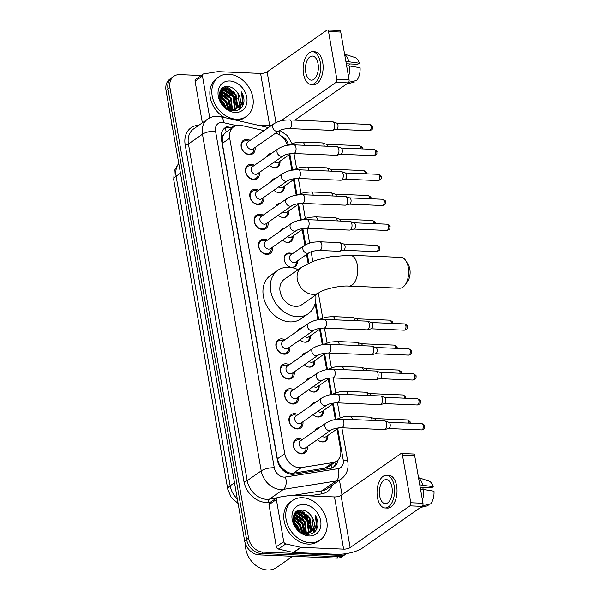<?xml version="1.0" encoding="UTF-8"?>
<svg xmlns="http://www.w3.org/2000/svg" width="600" height="600" viewBox="0 0 600 600"><rect width="100%" height="100%" fill="white"/><g stroke="black" fill="none" stroke-linecap="round" stroke-linejoin="round"><path stroke-width="0.9" d="M327.825 435.45A7.71 6.038 -124.9 0 1 325.665 441.067A7.71 6.038 -124.9 0 1 322.507 441.945A7.71 6.038 -124.9 0 1 317.46 439.575M323.475 410.513A7.71 6.038 -124.9 0 1 321.308 416.138A7.71 6.038 -124.9 0 1 318.157 417.015A7.71 6.038 -124.9 0 1 313.103 414.638M319.118 385.582A7.71 6.038 -124.9 0 1 316.957 391.207A7.71 6.038 -124.9 0 1 313.8 392.077A7.71 6.038 -124.9 0 1 308.752 389.707M314.767 360.653A7.71 6.038 -124.9 0 1 312.608 366.27A7.71 6.038 -124.9 0 1 309.45 367.147A7.71 6.038 -124.9 0 1 304.403 364.77M310.418 335.715A7.71 6.038 -124.9 0 1 308.257 341.34A7.71 6.038 -124.9 0 1 305.1 342.218A7.71 6.038 -124.9 0 1 300.053 339.84M297.36 260.918A7.71 6.038 -124.9 0 1 295.2 266.543A7.71 6.038 -124.9 0 1 292.043 267.42A7.71 6.038 -124.9 0 1 284.843 261.87A7.71 6.038 -124.9 0 1 286.373 253.89A7.71 6.038 -124.9 0 1 289.53 253.02A7.71 6.038 -124.9 0 1 292.395 253.808M293.01 235.987A7.71 6.038 -124.9 0 1 290.85 241.612A7.71 6.038 -124.9 0 1 287.692 242.483A7.71 6.038 -124.9 0 1 282.645 240.112M288.66 211.058A7.71 6.038 -124.9 0 1 286.5 216.675A7.71 6.038 -124.9 0 1 283.343 217.553A7.71 6.038 -124.9 0 1 278.295 215.175M284.31 186.12A7.71 6.038 -124.9 0 1 282.15 191.745A7.71 6.038 -124.9 0 1 278.993 192.623A7.71 6.038 -124.9 0 1 273.945 190.245M279.96 161.19A7.71 6.038 -124.9 0 1 277.8 166.815A7.71 6.038 -124.9 0 1 274.642 167.685A7.71 6.038 -124.9 0 1 269.595 165.315M307.26 446.685A8.205 6.42 -124.9 0 1 305.002 452.978A8.205 6.42 -124.9 0 1 301.65 453.908A8.205 6.42 -124.9 0 1 293.985 448.005A8.205 6.42 -124.9 0 1 295.612 439.522A8.205 6.42 -124.9 0 1 298.972 438.585A8.205 6.42 -124.9 0 1 302.295 439.575M302.91 421.755A8.205 6.42 -124.9 0 1 300.653 428.04A8.205 6.42 -124.9 0 1 297.293 428.978A8.205 6.42 -124.9 0 1 289.635 423.075A8.205 6.42 -124.9 0 1 291.263 414.585A8.205 6.42 -124.9 0 1 294.623 413.655A8.205 6.42 -124.9 0 1 297.945 414.638M298.56 396.825A8.205 6.42 -124.9 0 1 296.303 403.11A8.205 6.42 -124.9 0 1 292.942 404.04A8.205 6.42 -124.9 0 1 285.285 398.138A8.205 6.42 -124.9 0 1 286.913 389.655A8.205 6.42 -124.9 0 1 290.272 388.725A8.205 6.42 -124.9 0 1 293.595 389.707M294.21 371.888A8.205 6.42 -124.9 0 1 291.952 378.18A8.205 6.42 -124.9 0 1 288.593 379.11A8.205 6.42 -124.9 0 1 280.935 373.207A8.205 6.42 -124.9 0 1 282.562 364.725A8.205 6.42 -124.9 0 1 285.915 363.788A8.205 6.42 -124.9 0 1 289.245 364.778M289.853 346.957A8.205 6.42 -124.9 0 1 287.603 353.243A8.205 6.42 -124.9 0 1 284.243 354.18A8.205 6.42 -124.9 0 1 276.585 348.278A8.205 6.42 -124.9 0 1 278.212 339.788A8.205 6.42 -124.9 0 1 281.565 338.858A8.205 6.42 -124.9 0 1 284.888 339.84M272.452 247.23A8.205 6.42 -124.9 0 1 270.195 253.515A8.205 6.42 -124.9 0 1 266.835 254.445A8.205 6.42 -124.9 0 1 259.178 248.542A8.205 6.42 -124.9 0 1 260.805 240.06A8.205 6.42 -124.9 0 1 264.165 239.13A8.205 6.42 -124.9 0 1 267.487 240.112M268.095 222.292A8.205 6.42 -124.9 0 1 265.845 228.585A8.205 6.42 -124.9 0 1 262.485 229.515A8.205 6.42 -124.9 0 1 254.827 223.612A8.205 6.42 -124.9 0 1 256.455 215.13A8.205 6.42 -124.9 0 1 259.808 214.192A8.205 6.42 -124.9 0 1 263.13 215.183M263.745 197.362A8.205 6.42 -124.9 0 1 261.487 203.647A8.205 6.42 -124.9 0 1 258.135 204.585A8.205 6.42 -124.9 0 1 250.47 198.675A8.205 6.42 -124.9 0 1 252.097 190.192A8.205 6.42 -124.9 0 1 255.458 189.262A8.205 6.42 -124.9 0 1 258.78 190.245M259.395 172.433A8.205 6.42 -124.9 0 1 257.138 178.718A8.205 6.42 -124.9 0 1 253.778 179.648A8.205 6.42 -124.9 0 1 246.12 173.745A8.205 6.42 -124.9 0 1 247.748 165.262A8.205 6.42 -124.9 0 1 251.108 164.333A8.205 6.42 -124.9 0 1 254.43 165.315M255.045 147.495A8.205 6.42 -124.9 0 1 252.788 153.788A8.205 6.42 -124.9 0 1 249.428 154.718A8.205 6.42 -124.9 0 1 241.77 148.815A8.205 6.42 -124.9 0 1 243.397 140.333A8.205 6.42 -124.9 0 1 246.757 139.395A8.205 6.42 -124.9 0 1 250.08 140.385M264.053 130.627L241.71 125.512A14.46 11.317 55.1 0 0 239.558 125.22A14.46 11.317 55.1 0 0 233.632 126.863A14.46 11.317 55.1 0 0 229.702 138.21L284.76 453.683A14.46 11.317 55.1 0 0 301.41 467.572L332.858 462.585A14.46 11.317 55.1 0 0 336.69 461.055A14.46 11.317 55.1 0 0 340.627 449.707L337.02 429.03M282.285 468.195A14.46 11.317 -124.9 0 1 279.038 463.71L279.082 463.95A4.822 3.772 55.1 0 0 282.285 468.195L285.225 470.707C287.85 472.71 290.58 473.52 293.415 473.153L324.862 468.165L328.882 466.5L336.69 461.055M233.632 126.863L226.132 132.097L224.01 134.273A4.822 3.772 55.1 0 0 222.248 138.315A14.46 4.613 170.1 0 0 221.235 138.292M222.248 138.315L222.292 138.547A14.46 11.317 -124.9 0 1 224.01 134.273M222.292 138.547L222.308 143.377L277.365 458.842L279.038 463.71M287.423 145.343A14.46 11.317 55.1 0 0 275.468 133.238M335.37 419.588L332.663 404.1M331.02 394.65L328.312 379.163M326.663 369.72L323.962 354.233M322.312 344.782L319.612 329.303M317.962 319.853L315.127 303.608M308.13 263.505L306.555 254.505M304.92 245.115L302.205 229.567M300.555 220.125L297.855 204.638M296.205 195.188L293.505 179.708M291.855 170.257L289.147 154.77M271.567 181.328A7.71 6.038 -124.9 0 1 273.322 179.093A7.71 6.038 -124.9 0 1 276.015 178.215M275.918 206.257A7.71 6.038 -124.9 0 1 277.673 204.03A7.71 6.038 -124.9 0 1 280.373 203.153M280.267 231.188A7.71 6.038 -124.9 0 1 282.022 228.96A7.71 6.038 -124.9 0 1 284.722 228.083M297.675 330.923A7.71 6.038 -124.9 0 1 299.43 328.688A7.71 6.038 -124.9 0 1 302.13 327.81M302.025 355.853A7.71 6.038 -124.9 0 1 303.78 353.625A7.71 6.038 -124.9 0 1 306.48 352.748M306.375 380.782A7.71 6.038 -124.9 0 1 308.13 378.555A7.71 6.038 -124.9 0 1 310.83 377.678M310.733 405.72A7.71 6.038 -124.9 0 1 312.48 403.493A7.71 6.038 -124.9 0 1 315.18 402.607M315.082 430.65A7.71 6.038 -124.9 0 1 316.837 428.423A7.71 6.038 -124.9 0 1 319.53 427.545M267.218 156.39A7.71 6.038 -124.9 0 1 268.972 154.163A7.71 6.038 -124.9 0 1 271.665 153.285M346.582 553.56A14.46 11.317 -124.9 0 1 346.373 553.71A14.46 11.317 -124.9 0 1 340.455 555.352L263.138 552.127L261.165 553.5A14.46 11.317 -124.9 0 1 246.608 539.49L167.977 88.995A14.46 11.317 -124.9 0 1 171.915 77.648A14.46 11.317 -124.9 0 0 167.977 88.995L246.608 539.49A14.46 11.317 -124.9 0 0 261.165 553.5L338.49 556.725L261.165 553.5L259.2 554.88A14.46 11.317 -124.9 0 1 244.635 540.87L166.012 90.367A14.46 11.317 -124.9 0 1 169.942 79.02L173.88 76.275A14.46 11.317 -124.9 0 1 179.797 74.633L201.15 75.517M346.373 553.71L344.407 555.082A14.46 11.317 -124.9 0 1 338.49 556.725A14.46 11.317 -124.9 0 0 344.407 555.082L342.435 556.455A14.46 11.317 -124.9 0 1 336.517 558.097L259.2 554.88M234.255 126.465L233.347 126.255A14.46 11.317 55.1 0 0 231.188 125.962A14.46 11.317 55.1 0 0 225.27 127.605A14.46 11.317 55.1 0 0 221.34 138.96L277.418 460.283A14.46 11.317 55.1 0 0 294.067 474.18L330.233 468.442A14.46 11.317 55.1 0 0 334.065 466.912A14.46 11.317 55.1 0 0 338.115 459.817M224.333 128.363A14.46 11.317 -124.9 0 1 229.222 127.335A14.46 11.317 -124.9 0 1 231.375 127.635L232.245 127.83M297.06 511.162A19.282 15.09 -124.9 0 1 298.575 511.8M299.197 512.107A19.282 15.09 -124.9 0 1 301.822 513.713M309.428 522.773A19.282 15.09 -124.9 0 1 311.325 528.398M299.88 510.127A19.282 15.09 -124.9 0 1 304.455 512.835A19.282 15.09 -124.9 0 0 299.88 510.127M311.737 522.135A19.282 15.09 -124.9 0 1 312.248 523.365A19.282 15.09 -124.9 0 0 311.737 522.135M312.983 525.668A19.282 15.09 -124.9 0 1 313.44 527.91A19.282 15.09 -124.9 0 0 312.983 525.668M313.627 529.688A19.282 15.09 -124.9 0 1 313.635 531.855A19.282 15.09 -124.9 0 0 313.627 529.688M313.612 532.178A19.282 15.09 -124.9 0 1 313.567 532.702A19.282 15.09 -124.9 0 0 313.612 532.178M223.155 87.675A19.282 15.09 -124.9 0 1 224.663 88.305M225.292 88.62A19.282 15.09 -124.9 0 1 227.91 90.218M235.515 99.285A19.282 15.09 -124.9 0 1 237.413 104.903M225.968 86.64A19.282 15.09 -124.9 0 1 230.542 89.34A19.282 15.09 -124.9 0 0 225.968 86.64M237.825 98.64A19.282 15.09 -124.9 0 1 238.335 99.877A19.282 15.09 -124.9 0 0 237.825 98.64M239.07 102.172A19.282 15.09 -124.9 0 1 239.528 104.415A19.282 15.09 -124.9 0 0 239.07 102.172M239.715 106.192A19.282 15.09 -124.9 0 1 239.722 108.36A19.282 15.09 -124.9 0 0 239.715 106.192M239.7 108.683A19.282 15.09 -124.9 0 1 239.655 109.208A19.282 15.09 -124.9 0 0 239.7 108.683M263.138 552.127A14.46 11.317 -124.9 0 1 248.572 538.118L169.95 87.623A14.46 11.317 -124.9 0 1 173.88 76.275M339.457 480.195L341.993 494.707M336.112 461.46A14.46 11.317 -124.9 0 1 333.038 467.535M209.767 117.87L202.462 76.035L195.083 81.188A2.407 1.882 -124.9 0 1 195.743 79.297L203.123 74.145A2.407 1.882 55.1 0 0 202.462 76.035M202.35 122.82L195.083 81.188M327.405 30L339.608 30.51A2.407 1.29 92.4 0 1 340.74 32.055L328.53 31.553A2.407 1.29 -87.6 0 0 327.405 30A2.407 1.29 -87.6 0 0 326.91 30.157L267.12 71.887A4.822 1.537 -9.9 0 1 260.587 73.433L218.04 71.655A2.407 1.882 55.1 0 0 217.688 71.677L203.76 73.89A2.407 1.882 55.1 0 0 203.123 74.145M349.065 79.762A2.407 1.29 92.4 0 1 348.233 82.875L336.022 82.365A2.407 1.29 -87.6 0 0 336.855 79.252L349.065 79.762L340.74 32.055M294.832 120.135L348.233 82.875M336.855 79.252L328.53 31.553M336.022 82.365L280.815 120.885M271.275 125.587A4.822 1.537 -9.9 0 1 269.7 125.64L257.663 125.137M318.053 63.818A12.053 6.442 -87.6 0 0 312.397 56.07A12.053 6.442 -87.6 0 0 305.745 72.405A12.053 6.442 -87.6 0 0 311.4 80.153A12.053 6.442 -87.6 0 0 318.053 63.818M346.275 63.787L357.78 64.267L359.295 63.21L345.855 61.358M349.515 63.922A9.637 5.152 -87.6 0 0 348.803 65.948M311.212 84.48L313.657 84.585A16.388 8.76 -87.6 0 0 322.702 62.37A16.388 8.76 -87.6 0 0 315.022 51.84L312.577 51.735A16.388 8.76 -87.6 0 0 303.532 73.95A16.388 8.76 -87.6 0 0 311.212 84.48A16.388 8.76 -87.6 0 0 320.265 62.273A16.388 8.76 -87.6 0 0 312.577 51.735M348.525 76.672A15.908 8.505 -87.6 0 0 349.62 65.977L360.075 67.71A12.533 6.697 -87.6 0 1 356.64 80.468L348.712 82.297M346.642 65.858L349.62 65.977M346.673 83.955L353.88 82.267A12.533 6.697 -87.6 0 0 354.18 82.177L353.985 81.075M346.763 83.895L354.18 82.177M348.832 61.477A15.908 8.505 -87.6 0 0 344.647 54.465M359.295 63.21A12.533 6.697 -87.6 0 0 354.907 57.495L344.595 54.15M172.733 128.858A21.69 16.973 -124.9 0 1 171.555 122.145M236.452 119.22A24.098 18.862 -124.9 0 1 213.952 101.88A24.098 18.862 -124.9 0 1 218.73 76.957A24.098 18.862 -124.9 0 1 228.593 74.22A24.098 18.862 -124.9 0 1 251.1 91.56A24.098 18.862 -124.9 0 1 246.315 116.483A24.098 18.862 -124.9 0 1 236.452 119.22M224.4 117.525A24.098 18.862 -124.9 0 1 210.3 97.755A24.098 18.862 -124.9 0 1 216.765 78.33L218.73 76.957M243.907 102.203C244.267 98.722 243.442 95.287 241.433 91.912C243.877 98.948 242.528 104.31 237.382 108A12.053 9.428 -124.9 0 0 237.33 92.407C234.825 88.965 231.81 87.023 228.263 86.573C213.735 84.735 218.888 110.962 233.37 110.843C239.123 110.858 242.632 107.977 243.907 102.203M229.77 80.97A16.867 13.2 -124.9 0 1 246.765 97.312A16.867 13.2 -124.9 0 1 235.275 112.47A16.867 13.2 -124.9 0 1 218.28 96.127A16.867 13.2 -124.9 0 1 229.77 80.97M233.303 110.835L235.35 109.343M234.165 110.257L235.013 109.507M235.275 109.23L236.955 106.455L235.403 94.912L226.02 88.635L221.61 89.655M233.108 110.82L234.472 110.047M235.627 109.08L237.57 106.02L236.017 94.485L226.635 88.207L221.91 89.43L220.072 91.35M232.935 110.805L233.535 110.017M233.752 109.68L234.495 108.172L232.942 96.63L223.56 90.352L220.53 90.72M233.167 110.797L233.925 109.913M234.15 109.59L235.11 107.738L233.558 96.203L224.175 89.925L220.778 90.427M232.05 109.852L230.483 98.347L221.1 92.07L219.81 92.078M232.072 110.685L232.312 110.235M232.493 109.837L231.097 97.92L221.715 91.642L219.938 91.71M230.1 109.68L228.022 100.065L219.405 93.877M230.618 109.762L228.638 99.637L219.48 93.375M227.812 109.028L225.562 101.782L219.33 96.285M228.428 109.252L226.178 101.355L219.3 95.602M224.692 106.913L223.103 103.5L220.118 100.042M225.645 107.715L223.718 103.073L219.757 98.85M221.91 89.43L220.455 90.555M230.228 110.22L236.317 108.765L237.382 108L231.795 109.852L226.95 108.645M236.625 108.54L239.415 104.738L237.862 93.195L237.33 92.407M246.315 116.483L244.343 117.855A24.098 18.862 -124.9 0 1 237.345 120.488M226.335 108.233L224.025 102.9L219.577 98.085M229.26 109.5L226.485 101.183L219.322 94.74M231.705 109.852L228.945 99.465L219.743 92.28M236.513 107.438L233.865 96.03L224.16 88.718M223.553 88.597L222.12 88.44M239.04 109.59L240.765 106.567L241.507 103.425M222.053 100.882L219.697 98.632M224.513 99.165L219.308 95.1M231.413 109.837L229.252 100.718M226.972 97.448L219.667 92.558M229.433 95.73L221.032 90.57M231.892 94.012L223.493 88.852M223.072 88.785L221.888 88.657M234.353 92.295L224.663 86.963M242.13 106.733L242.917 105.067L241.433 91.912M406.08 261.082L408.368 264.915A10.605 5.67 92.4 0 1 409.853 269.19A10.605 5.67 92.4 0 1 407.685 281.317L405.09 284.947A15.42 8.25 -87.6 0 0 408.248 267.3A15.42 8.25 -87.6 0 0 406.08 261.082A15.42 8.25 -87.6 0 0 401.01 257.385L350.145 255.263A15.42 8.25 92.4 0 1 357.375 265.185A15.42 8.25 92.4 0 1 348.862 286.087L399.728 288.21A15.42 8.25 -87.6 0 0 405.09 284.947M319.147 292.612A15.42 12.067 55.1 0 1 312.84 294.36A15.42 12.067 55.1 0 1 297.3 279.42A15.42 12.067 55.1 0 1 301.493 267.315L284.272 279.33A15.42 12.067 55.1 0 0 281.212 295.282A15.42 12.067 55.1 0 0 295.612 306.382A15.42 12.067 55.1 0 0 301.928 304.627L319.147 292.612C323.168 289.418 339.75 285.368 348.862 286.087M315.765 294.975A26.513 20.745 -124.9 0 1 308.272 313.718A26.513 20.745 -124.9 0 1 297.42 316.733A26.513 20.745 -124.9 0 1 272.67 297.653A26.513 20.745 -124.9 0 1 277.928 270.24A26.513 20.745 -124.9 0 1 288.78 267.233A26.513 20.745 -124.9 0 1 298.11 269.678M308.272 313.718L300.892 318.87A26.513 20.745 -124.9 0 1 290.04 321.885A26.513 20.745 -124.9 0 1 265.29 302.805A26.513 20.745 -124.9 0 1 270.548 275.392L277.928 270.24M249.053 141.097L247.298 140.752A7.23 5.655 55.1 0 0 246.42 140.648A7.23 5.655 55.1 0 0 243.465 141.472A7.23 5.655 55.1 0 0 242.025 148.95A7.23 5.655 55.1 0 0 248.775 154.155A7.23 5.655 55.1 0 0 251.737 153.33A7.23 5.655 55.1 0 0 253.733 149.977L254.017 148.208M273.855 123.788A4.335 3.397 55.1 0 0 272.73 127.448A4.335 3.397 55.1 0 0 277.05 131.392A4.335 3.397 55.1 0 0 278.82 130.905C281.228 129.48 284.692 128.708 289.222 128.58A4.335 2.317 92.4 0 0 291.653 122.962A4.335 2.317 92.4 0 0 291.615 122.708A4.335 2.317 92.4 0 0 289.582 119.917C284.37 120.165 280.567 119.933 273.855 123.788L248.07 141.78A4.335 3.397 55.1 0 0 247.208 146.273A4.335 3.397 55.1 0 0 251.257 149.392A4.335 3.397 55.1 0 0 253.035 148.898L278.82 130.905A9.637 4.545 -77.1 0 1 279.907 135.157M289.582 119.917L332.475 121.703A4.335 2.317 92.4 0 1 332.835 121.77A4.335 2.317 92.4 0 1 334.507 124.493A4.335 2.317 92.4 0 1 333 130.087A4.335 2.317 92.4 0 1 332.483 130.335A4.335 2.317 92.4 0 1 332.108 130.373L289.222 128.58M336.495 123.075A3.135 1.672 92.4 0 1 336.757 123.127A3.135 1.672 92.4 0 1 337.957 125.093A3.135 1.672 92.4 0 1 336.87 129.135A3.135 1.672 92.4 0 1 336.495 129.308L332.483 130.335M253.41 166.028L251.647 165.69A7.23 5.655 55.1 0 0 250.778 165.585A7.23 5.655 55.1 0 0 247.815 166.403A7.23 5.655 55.1 0 0 246.382 173.88A7.23 5.655 55.1 0 0 253.132 179.085A7.23 5.655 55.1 0 0 256.087 178.26A7.23 5.655 55.1 0 0 258.09 174.907L258.375 173.145M252.42 166.718A4.335 3.397 55.1 0 0 251.565 171.203A4.335 3.397 55.1 0 0 255.615 174.322A4.335 3.397 55.1 0 0 257.385 173.828L283.17 155.835A4.335 3.397 55.1 0 1 281.4 156.33A4.335 3.397 55.1 0 1 277.08 152.377A4.335 3.397 55.1 0 1 278.205 148.718L252.42 166.718M293.572 153.517A4.335 2.317 92.4 0 0 296.002 147.892A4.335 2.317 92.4 0 0 295.965 147.637A4.335 2.317 92.4 0 0 293.933 144.847L336.825 146.632A4.335 2.317 92.4 0 1 337.185 146.708A4.335 2.317 92.4 0 1 338.858 149.422A4.335 2.317 92.4 0 1 337.35 155.017A4.335 2.317 92.4 0 1 336.832 155.265A4.335 2.317 92.4 0 1 336.465 155.303L293.572 153.517C289.043 153.637 285.577 154.41 283.17 155.835M340.845 148.012A3.135 1.672 92.4 0 1 341.108 148.058A3.135 1.672 92.4 0 1 342.315 150.023A3.135 1.672 92.4 0 1 341.22 154.065A3.135 1.672 92.4 0 1 340.845 154.238L336.832 155.265M257.76 190.965L256.005 190.62A7.23 5.655 55.1 0 0 255.127 190.515A7.23 5.655 55.1 0 0 252.165 191.34A7.23 5.655 55.1 0 0 250.733 198.81A7.23 5.655 55.1 0 0 257.483 204.015A7.23 5.655 55.1 0 0 260.438 203.197A7.23 5.655 55.1 0 0 262.44 199.845L262.725 198.075M256.77 191.648A4.335 3.397 55.1 0 0 255.915 196.132A4.335 3.397 55.1 0 0 259.965 199.252A4.335 3.397 55.1 0 0 261.735 198.765L287.528 180.765A4.335 3.397 55.1 0 1 285.75 181.26A4.335 3.397 55.1 0 1 281.43 177.315A4.335 3.397 55.1 0 1 282.562 173.655L256.77 191.648M297.923 178.447A4.335 2.317 92.4 0 0 300.36 172.83A4.335 2.317 92.4 0 0 300.315 172.567A4.335 2.317 92.4 0 0 298.282 169.778L341.175 171.57A4.335 2.317 92.4 0 1 341.543 171.637A4.335 2.317 92.4 0 1 343.207 174.36A4.335 2.317 92.4 0 1 341.7 179.955A4.335 2.317 92.4 0 1 341.183 180.195A4.335 2.317 92.4 0 1 340.815 180.24L297.923 178.447C293.4 178.575 289.935 179.347 287.528 180.765M345.195 172.942A3.135 1.672 92.4 0 1 345.457 172.995A3.135 1.672 92.4 0 1 346.665 174.953A3.135 1.672 92.4 0 1 345.577 178.995A3.135 1.672 92.4 0 1 345.202 179.175L341.183 180.195M262.11 215.895L260.355 215.55A7.23 5.655 55.1 0 0 259.478 215.445A7.23 5.655 55.1 0 0 256.515 216.27A7.23 5.655 55.1 0 0 255.083 223.748A7.23 5.655 55.1 0 0 261.832 228.952A7.23 5.655 55.1 0 0 264.795 228.127A7.23 5.655 55.1 0 0 266.79 224.775L267.075 223.005M261.127 216.577A4.335 3.397 55.1 0 0 260.265 221.07A4.335 3.397 55.1 0 0 264.315 224.19A4.335 3.397 55.1 0 0 266.093 223.695L291.877 205.702A4.335 3.397 55.1 0 1 290.1 206.19A4.335 3.397 55.1 0 1 285.78 202.245A4.335 3.397 55.1 0 1 286.913 198.585L261.127 216.577M302.272 203.385A4.335 2.317 92.4 0 0 304.71 197.76A4.335 2.317 92.4 0 0 304.665 197.505A4.335 2.317 92.4 0 0 302.632 194.715L345.525 196.5A4.335 2.317 92.4 0 1 345.892 196.567A4.335 2.317 92.4 0 1 347.558 199.29A4.335 2.317 92.4 0 1 346.05 204.885A4.335 2.317 92.4 0 1 345.532 205.132A4.335 2.317 92.4 0 1 345.165 205.17L302.272 203.385C297.75 203.505 294.285 204.278 291.877 205.702M349.545 197.873A3.135 1.672 92.4 0 1 349.808 197.925A3.135 1.672 92.4 0 1 351.015 199.89A3.135 1.672 92.4 0 1 349.928 203.933A3.135 1.672 92.4 0 1 349.553 204.105L345.532 205.132M266.46 240.825L264.705 240.487A7.23 5.655 55.1 0 0 263.827 240.382A7.23 5.655 55.1 0 0 260.865 241.2A7.23 5.655 55.1 0 0 259.433 248.678A7.23 5.655 55.1 0 0 266.183 253.882A7.23 5.655 55.1 0 0 269.145 253.058A7.23 5.655 55.1 0 0 271.14 249.705L271.425 247.942M265.478 241.515A4.335 3.397 55.1 0 0 264.615 246A4.335 3.397 55.1 0 0 268.665 249.12A4.335 3.397 55.1 0 0 270.442 248.625L296.228 230.632A4.335 3.397 55.1 0 1 294.45 231.127A4.335 3.397 55.1 0 1 290.138 227.175A4.335 3.397 55.1 0 1 291.263 223.515L265.478 241.515M306.623 228.315A4.335 2.317 92.4 0 0 309.06 222.69A4.335 2.317 92.4 0 0 309.022 222.435A4.335 2.317 92.4 0 0 306.983 219.645L349.875 221.43A4.335 2.317 92.4 0 1 350.243 221.505A4.335 2.317 92.4 0 1 351.915 224.22A4.335 2.317 92.4 0 1 350.407 229.815A4.335 2.317 92.4 0 1 349.882 230.062A4.335 2.317 92.4 0 1 349.515 230.1L306.623 228.315C302.1 228.435 298.635 229.208 296.228 230.632M353.895 222.81A3.135 1.672 92.4 0 1 354.157 222.855A3.135 1.672 92.4 0 1 355.365 224.82A3.135 1.672 92.4 0 1 354.278 228.862A3.135 1.672 92.4 0 1 353.903 229.042L349.882 230.062M283.868 340.56L282.112 340.215A7.23 5.655 55.1 0 0 281.235 340.11A7.23 5.655 55.1 0 0 278.272 340.935A7.23 5.655 55.1 0 0 276.84 348.413A7.23 5.655 55.1 0 0 283.59 353.61A7.23 5.655 55.1 0 0 286.553 352.793A7.23 5.655 55.1 0 0 288.548 349.44L288.832 347.67M282.885 341.243A4.335 3.397 55.1 0 0 282.022 345.728A4.335 3.397 55.1 0 0 286.072 348.855A4.335 3.397 55.1 0 0 287.85 348.36L313.635 330.36A4.335 3.397 55.1 0 1 311.858 330.855A4.335 3.397 55.1 0 1 307.538 326.91A4.335 3.397 55.1 0 1 308.67 323.25L282.885 341.243M324.03 328.043A4.335 2.317 92.4 0 0 326.468 322.425A4.335 2.317 92.4 0 0 326.423 322.163A4.335 2.317 92.4 0 0 324.39 319.373L367.282 321.165A4.335 2.317 92.4 0 1 367.65 321.233A4.335 2.317 92.4 0 1 369.315 323.955A4.335 2.317 92.4 0 1 367.808 329.55A4.335 2.317 92.4 0 1 367.29 329.79A4.335 2.317 92.4 0 1 366.923 329.835L324.03 328.043C319.507 328.17 316.043 328.942 313.635 330.36M371.303 322.538A3.135 1.672 92.4 0 1 371.565 322.59A3.135 1.672 92.4 0 1 372.772 324.548A3.135 1.672 92.4 0 1 371.685 328.59A3.135 1.672 92.4 0 1 371.31 328.77L367.29 329.79M288.218 365.49L286.462 365.145A7.23 5.655 55.1 0 0 285.585 365.04A7.23 5.655 55.1 0 0 282.623 365.865A7.23 5.655 55.1 0 0 281.19 373.343A7.23 5.655 55.1 0 0 287.94 378.548A7.23 5.655 55.1 0 0 290.903 377.722A7.23 5.655 55.1 0 0 292.897 374.37L293.183 372.608M287.235 366.173A4.335 3.397 55.1 0 0 286.373 370.665A4.335 3.397 55.1 0 0 290.423 373.785A4.335 3.397 55.1 0 0 292.2 373.29L317.985 355.298A4.335 3.397 55.1 0 1 316.207 355.785A4.335 3.397 55.1 0 1 311.895 351.84A4.335 3.397 55.1 0 1 313.02 348.18L287.235 366.173M328.38 352.98A4.335 2.317 92.4 0 0 330.817 347.355A4.335 2.317 92.4 0 0 330.78 347.1A4.335 2.317 92.4 0 0 328.74 344.31L371.632 346.095A4.335 2.317 92.4 0 1 372 346.163A4.335 2.317 92.4 0 1 373.665 348.885A4.335 2.317 92.4 0 1 372.157 354.48A4.335 2.317 92.4 0 1 371.64 354.728A4.335 2.317 92.4 0 1 371.272 354.765L328.38 352.98C323.858 353.1 320.392 353.873 317.985 355.298M375.653 347.468A3.135 1.672 92.4 0 1 375.915 347.52A3.135 1.672 92.4 0 1 377.123 349.485A3.135 1.672 92.4 0 1 376.035 353.528A3.135 1.672 92.4 0 1 375.66 353.7L371.64 354.728M292.567 390.42L290.812 390.082A7.23 5.655 55.1 0 0 289.935 389.978A7.23 5.655 55.1 0 0 286.98 390.795A7.23 5.655 55.1 0 0 285.54 398.272A7.23 5.655 55.1 0 0 292.29 403.478A7.23 5.655 55.1 0 0 295.252 402.653A7.23 5.655 55.1 0 0 297.248 399.3L297.532 397.537M291.585 391.11A4.335 3.397 55.1 0 0 290.722 395.595A4.335 3.397 55.1 0 0 294.772 398.715A4.335 3.397 55.1 0 0 296.55 398.22L322.335 380.228A4.335 3.397 55.1 0 1 320.558 380.722A4.335 3.397 55.1 0 1 316.245 376.77A4.335 3.397 55.1 0 1 317.37 373.11L291.585 391.11M332.73 377.91A4.335 2.317 92.4 0 0 335.168 372.285A4.335 2.317 92.4 0 0 335.13 372.03A4.335 2.317 92.4 0 0 333.097 369.24L375.99 371.025A4.335 2.317 92.4 0 1 376.35 371.1A4.335 2.317 92.4 0 1 378.022 373.815A4.335 2.317 92.4 0 1 376.515 379.41A4.335 2.317 92.4 0 1 375.998 379.657A4.335 2.317 92.4 0 1 375.623 379.695L332.73 377.91C328.207 378.03 324.743 378.803 322.335 380.228M380.002 372.405A3.135 1.672 92.4 0 1 380.265 372.45A3.135 1.672 92.4 0 1 381.472 374.415A3.135 1.672 92.4 0 1 380.385 378.457A3.135 1.672 92.4 0 1 380.01 378.638L375.998 379.657M296.918 415.357L295.163 415.013A7.23 5.655 55.1 0 0 294.285 414.908A7.23 5.655 55.1 0 0 291.33 415.732A7.23 5.655 55.1 0 0 289.897 423.21A7.23 5.655 55.1 0 0 296.647 428.408A7.23 5.655 55.1 0 0 299.603 427.59A7.23 5.655 55.1 0 0 301.597 424.237L301.882 422.467M295.935 416.04A4.335 3.397 55.1 0 0 295.072 420.525A4.335 3.397 55.1 0 0 299.123 423.653A4.335 3.397 55.1 0 0 300.9 423.158L326.685 405.158A4.335 3.397 55.1 0 1 324.915 405.653A4.335 3.397 55.1 0 1 320.595 401.707A4.335 3.397 55.1 0 1 321.72 398.048L295.935 416.04M337.087 402.84A4.335 2.317 92.4 0 0 339.517 397.222A4.335 2.317 92.4 0 0 339.48 396.96A4.335 2.317 92.4 0 0 337.447 394.17L380.34 395.963A4.335 2.317 92.4 0 1 380.7 396.03A4.335 2.317 92.4 0 1 382.373 398.752A4.335 2.317 92.4 0 1 380.865 404.347A4.335 2.317 92.4 0 1 380.347 404.588A4.335 2.317 92.4 0 1 379.98 404.632L337.087 402.84C332.558 402.967 329.093 403.74 326.685 405.158M384.36 397.335A3.135 1.672 92.4 0 1 384.623 397.388A3.135 1.672 92.4 0 1 385.822 399.353A3.135 1.672 92.4 0 1 384.735 403.388A3.135 1.672 92.4 0 1 384.36 403.567L380.347 404.588M301.275 440.287L299.52 439.942A7.23 5.655 55.1 0 0 298.642 439.838A7.23 5.655 55.1 0 0 295.68 440.662A7.23 5.655 55.1 0 0 294.248 448.14A7.23 5.655 55.1 0 0 300.998 453.345A7.23 5.655 55.1 0 0 303.952 452.52A7.23 5.655 55.1 0 0 305.955 449.168L306.24 447.405M300.285 440.978A4.335 3.397 55.1 0 0 299.43 445.463A4.335 3.397 55.1 0 0 303.48 448.582A4.335 3.397 55.1 0 0 305.25 448.088L331.043 430.095A4.335 3.397 55.1 0 1 329.265 430.582A4.335 3.397 55.1 0 1 324.945 426.638A4.335 3.397 55.1 0 1 326.077 422.978L300.285 440.978M341.438 427.778A4.335 2.317 92.4 0 0 343.868 422.153A4.335 2.317 92.4 0 0 343.83 421.897A4.335 2.317 92.4 0 0 341.798 419.107L384.69 420.893A4.335 2.317 92.4 0 1 385.05 420.96A4.335 2.317 92.4 0 1 386.722 423.683A4.335 2.317 92.4 0 1 385.215 429.278A4.335 2.317 92.4 0 1 384.697 429.525A4.335 2.317 92.4 0 1 384.33 429.562L341.438 427.778C336.915 427.897 333.45 428.67 331.043 430.095M388.71 422.265A3.135 1.672 92.4 0 1 388.972 422.317A3.135 1.672 92.4 0 1 390.18 424.283A3.135 1.672 92.4 0 1 389.085 428.325A3.135 1.672 92.4 0 1 388.717 428.498L384.697 429.525M270.36 154.2A7.23 5.655 55.1 0 0 268.755 154.905A7.23 5.655 55.1 0 0 267.54 156.165M273.442 167.52A7.23 5.655 55.1 0 0 274.072 167.58A7.23 5.655 55.1 0 0 277.028 166.762A7.23 5.655 55.1 0 0 279.022 163.403L279.308 161.64M274.327 162.007A4.335 3.397 55.1 0 0 276.548 162.817A4.335 3.397 55.1 0 0 278.325 162.33L290.805 153.615M304.462 145.29A4.335 2.317 92.4 0 0 304.447 145.118A4.335 2.317 92.4 0 0 304.403 144.855A4.335 2.317 92.4 0 0 302.37 142.065L322.147 142.89A4.335 2.317 92.4 0 1 322.515 142.965A4.335 2.317 92.4 0 1 324.18 145.68A4.335 2.317 92.4 0 1 324.24 146.115M326.168 144.262A3.135 1.672 92.4 0 1 326.43 144.315A3.135 1.672 92.4 0 1 327.63 146.25M274.71 179.13A7.23 5.655 55.1 0 0 273.105 179.835A7.23 5.655 55.1 0 0 271.89 181.095M277.793 192.45A7.23 5.655 55.1 0 0 278.423 192.517A7.23 5.655 55.1 0 0 281.377 191.692A7.23 5.655 55.1 0 0 283.38 188.34L283.665 186.57M278.685 186.938A4.335 3.397 55.1 0 0 280.905 187.755A4.335 3.397 55.1 0 0 282.675 187.26L295.155 178.553M308.82 170.22A4.335 2.317 92.4 0 0 308.798 170.047A4.335 2.317 92.4 0 0 308.752 169.792A4.335 2.317 92.4 0 0 306.72 167.002L326.498 167.828A4.335 2.317 92.4 0 1 326.865 167.895A4.335 2.317 92.4 0 1 328.53 170.61A4.335 2.317 92.4 0 1 328.597 171.045M330.517 169.2A3.135 1.672 92.4 0 1 330.78 169.252A3.135 1.672 92.4 0 1 331.98 171.188M279.06 204.06A7.23 5.655 55.1 0 0 277.455 204.765A7.23 5.655 55.1 0 0 276.24 206.032M282.15 217.388A7.23 5.655 55.1 0 0 282.772 217.447A7.23 5.655 55.1 0 0 285.728 216.623A7.23 5.655 55.1 0 0 287.73 213.27L288.015 211.507M283.035 211.875A4.335 3.397 55.1 0 0 285.255 212.685A4.335 3.397 55.1 0 0 287.032 212.19L299.505 203.483M313.17 195.15A4.335 2.317 92.4 0 0 313.147 194.978A4.335 2.317 92.4 0 0 313.11 194.722A4.335 2.317 92.4 0 0 311.07 191.933L330.847 192.757A4.335 2.317 92.4 0 1 331.215 192.825A4.335 2.317 92.4 0 1 332.888 195.548A4.335 2.317 92.4 0 1 332.947 195.975M334.868 194.13A3.135 1.672 92.4 0 1 335.13 194.183A3.135 1.672 92.4 0 1 336.337 196.118M283.41 228.998A7.23 5.655 55.1 0 0 281.805 229.702A7.23 5.655 55.1 0 0 280.59 230.962M286.5 242.317A7.23 5.655 55.1 0 0 287.123 242.377A7.23 5.655 55.1 0 0 290.085 241.56A7.23 5.655 55.1 0 0 292.08 238.208L292.365 236.438M287.385 236.805A4.335 3.397 55.1 0 0 289.605 237.615A4.335 3.397 55.1 0 0 291.382 237.127L303.862 228.413M317.52 220.087A4.335 2.317 92.4 0 0 317.498 219.915A4.335 2.317 92.4 0 0 317.46 219.653A4.335 2.317 92.4 0 0 315.428 216.862L335.205 217.688A4.335 2.317 92.4 0 1 335.565 217.763A4.335 2.317 92.4 0 1 337.237 220.478A4.335 2.317 92.4 0 1 337.298 220.913M339.225 219.06A3.135 1.672 92.4 0 1 339.487 219.112A3.135 1.672 92.4 0 1 340.688 221.048M291.75 254.257L289.995 253.913A7.23 5.655 55.1 0 0 289.118 253.808A7.23 5.655 55.1 0 0 286.163 254.632A7.23 5.655 55.1 0 0 284.205 257.737M290.85 267.248A7.23 5.655 55.1 0 0 291.472 267.315A7.23 5.655 55.1 0 0 294.435 266.49A7.23 5.655 55.1 0 0 296.43 263.138L296.715 261.368M290.767 254.94A4.335 3.397 55.1 0 0 289.905 259.425A4.335 3.397 55.1 0 0 293.955 262.553A4.335 3.397 55.1 0 0 295.733 262.058L309.015 252.788A4.335 3.397 55.1 0 1 307.245 253.275A4.335 3.397 55.1 0 1 302.925 249.33A4.335 3.397 55.1 0 1 304.05 245.67L290.767 254.94M319.418 250.47A4.335 2.317 92.4 0 0 321.847 244.845A4.335 2.317 92.4 0 0 321.81 244.59A4.335 2.317 92.4 0 0 319.778 241.8L339.555 242.625A4.335 2.317 92.4 0 1 339.915 242.692A4.335 2.317 92.4 0 1 341.587 245.415A4.335 2.317 92.4 0 1 340.08 251.01A4.335 2.317 92.4 0 1 339.562 251.25A4.335 2.317 92.4 0 1 339.195 251.288L319.418 250.47C314.888 250.59 311.423 251.362 309.015 252.788M343.575 243.998A3.135 1.672 92.4 0 1 343.837 244.05A3.135 1.672 92.4 0 1 345.045 246.007A3.135 1.672 92.4 0 1 343.95 250.05A3.135 1.672 92.4 0 1 343.582 250.23L339.562 251.25M300.817 328.725A7.23 5.655 55.1 0 0 299.212 329.43A7.23 5.655 55.1 0 0 297.998 330.697M303.907 342.045A7.23 5.655 55.1 0 0 304.53 342.112A7.23 5.655 55.1 0 0 307.485 341.288A7.23 5.655 55.1 0 0 309.487 337.935L309.772 336.165M304.793 336.532A4.335 3.397 55.1 0 0 307.013 337.35A4.335 3.397 55.1 0 0 308.782 336.855L321.263 328.147M334.928 319.815A4.335 2.317 92.4 0 0 334.905 319.642A4.335 2.317 92.4 0 0 334.868 319.388A4.335 2.317 92.4 0 0 332.827 316.597L352.605 317.423A4.335 2.317 92.4 0 1 352.972 317.49A4.335 2.317 92.4 0 1 354.645 320.212A4.335 2.317 92.4 0 1 354.705 320.64M356.625 318.795A3.135 1.672 92.4 0 1 356.888 318.847A3.135 1.672 92.4 0 1 358.095 320.782M305.168 353.655A7.23 5.655 55.1 0 0 303.562 354.36A7.23 5.655 55.1 0 0 302.347 355.627M308.257 366.983A7.23 5.655 55.1 0 0 308.88 367.043A7.23 5.655 55.1 0 0 311.843 366.218A7.23 5.655 55.1 0 0 313.837 362.865L314.123 361.103M309.142 361.47A4.335 3.397 55.1 0 0 311.362 362.28A4.335 3.397 55.1 0 0 313.14 361.785L325.62 353.077M339.278 344.745A4.335 2.317 92.4 0 0 339.255 344.572A4.335 2.317 92.4 0 0 339.218 344.317A4.335 2.317 92.4 0 0 337.185 341.528L356.962 342.353A4.335 2.317 92.4 0 1 357.322 342.42A4.335 2.317 92.4 0 1 358.995 345.142A4.335 2.317 92.4 0 1 359.055 345.57M360.983 343.725A3.135 1.672 92.4 0 1 361.245 343.778A3.135 1.672 92.4 0 1 362.445 345.712M309.525 378.593A7.23 5.655 55.1 0 0 307.913 379.298A7.23 5.655 55.1 0 0 306.705 380.558M312.608 391.912A7.23 5.655 55.1 0 0 313.23 391.972A7.23 5.655 55.1 0 0 316.192 391.155A7.23 5.655 55.1 0 0 318.188 387.803L318.472 386.033M313.493 386.4A4.335 3.397 55.1 0 0 315.712 387.21A4.335 3.397 55.1 0 0 317.49 386.722L329.97 378.015M343.627 369.683A4.335 2.317 92.4 0 0 343.605 369.51A4.335 2.317 92.4 0 0 343.567 369.248A4.335 2.317 92.4 0 0 341.535 366.465L361.312 367.282A4.335 2.317 92.4 0 1 361.673 367.358A4.335 2.317 92.4 0 1 363.345 370.072A4.335 2.317 92.4 0 1 363.405 370.507M365.332 368.663A3.135 1.672 92.4 0 1 365.595 368.707A3.135 1.672 92.4 0 1 366.795 370.642M313.875 403.522A7.23 5.655 55.1 0 0 312.27 404.228A7.23 5.655 55.1 0 0 311.055 405.495M316.957 416.85A7.23 5.655 55.1 0 0 317.58 416.91A7.23 5.655 55.1 0 0 320.543 416.085A7.23 5.655 55.1 0 0 322.538 412.732L322.822 410.963M317.843 411.33A4.335 3.397 55.1 0 0 320.062 412.147A4.335 3.397 55.1 0 0 321.84 411.653L334.32 402.945M347.978 394.612A4.335 2.317 92.4 0 0 347.962 394.44A4.335 2.317 92.4 0 0 347.918 394.185A4.335 2.317 92.4 0 0 345.885 391.395L365.663 392.22A4.335 2.317 92.4 0 1 366.03 392.287A4.335 2.317 92.4 0 1 367.695 395.01A4.335 2.317 92.4 0 1 367.755 395.438M369.683 393.592A3.135 1.672 92.4 0 1 369.945 393.645A3.135 1.672 92.4 0 1 371.145 395.58M318.225 428.46A7.23 5.655 55.1 0 0 316.62 429.158A7.23 5.655 55.1 0 0 315.405 430.425M321.308 441.78A7.23 5.655 55.1 0 0 321.938 441.84A7.23 5.655 55.1 0 0 324.892 441.015A7.23 5.655 55.1 0 0 326.888 437.662L327.173 435.9M322.192 436.268A4.335 3.397 55.1 0 0 324.413 437.077A4.335 3.397 55.1 0 0 326.19 436.582L338.67 427.875M352.335 419.543A4.335 2.317 92.4 0 0 352.312 419.37A4.335 2.317 92.4 0 0 352.267 419.115A4.335 2.317 92.4 0 0 350.235 416.325L370.013 417.15A4.335 2.317 92.4 0 1 370.38 417.217A4.335 2.317 92.4 0 1 372.045 419.94A4.335 2.317 92.4 0 1 372.112 420.368M374.032 418.522A3.135 1.672 92.4 0 1 374.295 418.575A3.135 1.672 92.4 0 1 375.495 420.51M283.718 541.612A2.407 1.882 55.1 0 0 285.788 543.893L300.697 547.305A2.407 1.882 55.1 0 0 301.058 547.357L293.678 552.51A2.407 1.882 -124.9 0 1 293.317 552.457L278.407 549.045A2.407 1.882 -124.9 0 1 276.337 546.757L283.718 541.612L276.375 499.53L268.995 504.683A2.407 1.882 -124.9 0 1 269.647 502.785L277.035 497.64A2.407 1.882 55.1 0 0 276.375 499.53M276.337 546.757L268.995 504.683M293.678 552.51L336.233 554.28A19.282 6.143 170.1 0 0 362.347 548.092L422.138 506.362L409.935 505.86L350.145 547.582A4.822 1.537 -9.9 0 1 343.612 549.127L301.058 547.357M401.317 453.495L413.52 454.005A2.407 1.29 92.4 0 1 414.653 455.55L402.442 455.04A2.407 1.29 -87.6 0 0 401.317 453.495A2.407 1.29 -87.6 0 0 400.822 453.653L341.032 495.375A4.822 1.537 -9.9 0 1 334.5 496.928L291.952 495.15A2.407 1.882 55.1 0 0 291.6 495.173L277.673 497.385A2.407 1.882 55.1 0 0 277.035 497.64M409.935 505.86A2.407 1.29 -87.6 0 0 410.768 502.748L422.978 503.257L414.653 455.55M422.978 503.257A2.407 1.29 92.4 0 1 422.138 506.362M410.768 502.748L402.442 455.04M391.957 487.312A12.053 6.442 -87.6 0 0 386.31 479.565A12.053 6.442 -87.6 0 0 379.657 495.9A12.053 6.442 -87.6 0 0 385.305 503.64A12.053 6.442 -87.6 0 0 391.957 487.312M420.188 487.275L431.692 487.755L433.2 486.705L419.768 484.853M423.428 487.41A9.637 5.152 -87.6 0 0 422.715 489.442M385.125 507.975L387.57 508.08A16.388 8.76 -87.6 0 0 396.615 485.865A16.388 8.76 -87.6 0 0 388.935 475.335L386.49 475.23A16.388 8.76 -87.6 0 0 377.445 497.445A16.388 8.76 -87.6 0 0 385.125 507.975A16.388 8.76 -87.6 0 0 394.178 485.768A16.388 8.76 -87.6 0 0 386.49 475.23M422.438 500.168A15.908 8.505 -87.6 0 0 423.525 489.472L433.987 491.205A12.533 6.697 -87.6 0 1 430.553 503.955L422.625 505.793M420.548 489.353L423.525 489.472M420.585 507.45L427.793 505.755A12.533 6.697 -87.6 0 0 428.092 505.673L427.897 504.57M420.675 507.39L428.092 505.673M422.745 484.972A15.908 8.505 -87.6 0 0 418.56 477.96M433.2 486.705A12.533 6.697 -87.6 0 0 428.82 480.99L418.507 477.645M292.665 556.275L276.525 567.533A21.69 16.973 -124.9 0 1 267.645 570A21.69 16.973 -124.9 0 1 245.498 543.967M310.365 542.715A24.098 18.862 -124.9 0 1 287.858 525.368A24.098 18.862 -124.9 0 1 292.642 500.452A24.098 18.862 -124.9 0 1 302.505 497.707A24.098 18.862 -124.9 0 1 325.005 515.055A24.098 18.862 -124.9 0 1 320.228 539.977A24.098 18.862 -124.9 0 1 310.365 542.715M320.228 539.977L318.255 541.35A24.098 18.862 -124.9 0 1 308.392 544.088A24.098 18.862 -124.9 0 1 285.892 526.748A24.098 18.862 -124.9 0 1 290.67 501.825L292.642 500.452M317.82 525.697C318.18 522.21 317.355 518.783 315.345 515.4C317.79 522.442 316.44 527.805 311.295 531.495A12.053 9.428 -124.9 0 0 311.243 515.903C308.737 512.46 305.715 510.51 302.175 510.067C287.647 508.23 292.793 534.457 307.282 534.338C313.035 534.352 316.545 531.472 317.82 525.697M303.683 504.465A16.867 13.2 -124.9 0 1 320.678 520.808A16.867 13.2 -124.9 0 1 309.18 535.965A16.867 13.2 -124.9 0 1 292.192 519.623A16.867 13.2 -124.9 0 1 303.683 504.465M307.207 534.33L309.263 532.838M308.07 533.752L308.925 533.002M309.188 532.725L310.868 529.95L309.315 518.408L299.933 512.13L295.522 513.15M307.013 534.315L308.385 533.543M309.54 532.575L311.483 529.515L309.93 517.98L300.548 511.702L295.822 512.925L293.985 514.845M306.847 534.3L307.447 533.513M307.665 533.168L308.407 531.66L306.855 520.125L297.472 513.847L294.442 514.215M307.08 534.293L307.83 533.408M308.062 533.085L309.022 531.232L307.47 519.697L298.087 513.42L294.69 513.923M305.962 533.347L304.395 521.842L295.013 515.565L293.715 515.572M305.985 534.18L306.225 533.722M306.405 533.332L305.01 521.415L295.627 515.138L293.85 515.205M304.013 533.175L301.935 523.56L293.317 517.365M304.522 533.257L302.55 523.132L293.392 516.87M301.725 532.523L299.468 525.278L293.243 519.78M302.34 532.748L300.082 524.85L293.212 519.097M298.605 530.4L297.007 526.995L294.03 523.53M299.55 531.21L297.623 526.567L293.67 522.338M295.822 512.925L294.368 514.05M304.132 533.715L310.23 532.26L311.295 531.495L305.7 533.347L300.855 532.14M310.538 532.035L313.327 528.232L311.775 516.69L311.243 515.903M300.248 531.727L297.938 526.395L293.49 521.58M303.173 532.995L300.397 524.678L293.235 518.235M305.618 533.34L302.858 522.96L293.655 515.775M310.425 530.933L307.778 519.525L298.065 512.213M297.465 512.092L296.032 511.935M312.952 533.085L314.678 530.062L315.42 526.92M295.957 524.377L293.61 522.12M298.425 522.66L293.22 518.588M305.325 533.332L303.165 524.213M300.885 520.942L293.58 516.053M303.345 519.225L294.945 514.065M305.805 517.507L297.405 512.347M296.985 512.273L295.793 512.153M308.265 515.79L298.575 510.457M316.043 530.227L316.83 528.562L315.345 515.4M285.525 472.207A14.46 8.415 -99 0 0 285.225 470.707M226.132 132.097A14.46 6.817 -77.1 0 0 225.09 128.017M331.447 468.165A14.46 8.415 -99 0 0 331.118 464.94M279.082 463.95A14.46 4.613 170.1 0 0 278.498 463.928M222.308 143.377L229.702 138.21M324.862 468.165L332.858 462.585M293.415 473.153L301.41 467.572M277.365 458.842L284.76 453.683M238.103 503.445L231.292 497.572L227.775 489.308A16.867 5.377 -9.9 0 1 230.145 485.812A19.282 15.09 55.1 0 0 237.315 498.908M178.77 163.493A19.282 15.09 55.1 0 0 176.108 176.175A16.867 5.377 170.1 0 0 173.73 179.67L174.233 170.917L178.733 163.267M180.458 173.145L176.108 176.175L230.145 485.812L234.495 482.775M244.635 540.87L248.572 538.118M166.012 90.367L169.95 87.623M336.517 558.097L340.455 555.352M236.34 125.587L223.53 122.655A9.637 7.545 55.1 0 0 222.09 122.453A9.637 7.545 55.1 0 0 215.528 131.115L274.275 467.752A9.637 7.545 55.1 0 0 283.987 477.09A9.637 7.545 55.1 0 0 285.375 477.015L338.048 468.653A9.637 7.545 55.1 0 0 343.23 460.072L337.725 428.535M338.048 468.653A9.637 5.61 -99 0 1 336.09 481.013L322.065 490.8A19.282 15.09 55.1 0 0 327.18 488.76L341.205 478.972A19.282 15.09 -124.9 0 1 336.09 481.013L283.418 489.375A19.282 15.09 -124.9 0 1 280.635 489.525A19.282 15.09 -124.9 0 1 261.218 470.85L202.462 134.212A19.282 15.09 -124.9 0 1 207.705 119.078L193.68 128.873A19.282 15.09 55.1 0 0 188.438 144L247.192 480.638A19.282 15.09 55.1 0 0 266.61 499.312A19.282 15.09 55.1 0 0 269.392 499.162L276.457 498.037M270.87 501.938L268.897 502.252A21.69 16.973 -124.9 0 1 243.93 481.41L185.175 144.773A2.407 0.765 170.1 0 0 188.438 144L202.462 134.212A9.637 3.075 -9.9 0 1 215.528 131.115M268.897 502.252A2.407 1.403 81 0 1 269.392 499.162L283.418 489.375A9.637 5.61 -99 0 0 285.375 477.015M185.175 144.773A21.69 16.973 -124.9 0 1 198.833 125.28M332.325 485.168A21.69 16.973 -124.9 0 1 321.577 493.89L309.105 495.87M274.275 467.752A9.637 3.075 -9.9 0 0 261.218 470.85L247.192 480.638A2.407 0.765 170.1 0 1 243.93 481.41M294.082 495.24L322.065 490.8A2.407 1.403 81 0 0 321.577 493.89M336.105 419.25L333.375 403.605M331.755 394.312L329.025 378.668M327.405 369.382L324.668 353.737M323.048 344.452L320.317 328.808M318.697 319.515L315.57 301.575M308.865 263.16L307.267 254.01M305.647 244.718L302.918 229.072M301.29 219.788L298.56 204.142M296.94 194.858L294.21 179.212M292.59 169.92L289.86 154.275M288.24 144.99L288.188 144.705A9.637 7.545 55.1 0 0 280.905 135.847M343.23 460.072A9.637 3.075 -9.9 0 1 347.805 461.85L341.858 427.793M288.188 144.705A9.637 3.075 -9.9 0 1 288.75 144.735M223.53 122.655A9.637 4.545 -77.1 0 0 220.763 116.692L268.403 127.597M231.375 127.635L233.347 126.255M275.97 122.58L267.12 71.887M269.7 125.64L260.587 73.433M223.425 87.51A19.282 15.09 -124.9 0 1 225.12 88.238M225.885 88.627A19.282 15.09 -124.9 0 1 237.54 104.175M369.353 130.718C373.77 129.488 372.218 128.07 372.57 127.05C373.058 126.442 372.067 125.58 369.615 124.455A3.135 1.672 92.4 0 1 371.085 126.472A3.135 1.672 92.4 0 1 369.353 130.718L336.36 129.345M372.57 127.05A3.135 0.998 170.1 0 0 371.085 126.472M373.71 155.648C378.12 154.417 376.575 153.007 376.928 151.98C377.407 151.373 376.425 150.51 373.965 149.392A3.135 1.672 92.4 0 1 375.435 151.403A3.135 1.672 92.4 0 1 373.71 155.648L340.718 154.275M376.928 151.98A3.135 0.998 170.1 0 0 375.435 151.403M378.06 180.585C382.478 179.355 380.925 177.938 381.278 176.917C381.757 176.303 380.775 175.44 378.322 174.322A3.135 1.672 92.4 0 1 379.785 176.34A3.135 1.672 92.4 0 1 378.06 180.585L345.067 179.205M381.278 176.917A3.135 0.998 170.1 0 0 379.785 176.34M382.41 205.515C386.827 204.285 385.275 202.868 385.627 201.847C386.107 201.24 385.125 200.377 382.673 199.252A3.135 1.672 92.4 0 1 384.143 201.27A3.135 1.672 92.4 0 1 382.41 205.515L349.418 204.142M385.627 201.847A3.135 0.998 170.1 0 0 384.143 201.27M386.76 230.445C391.178 229.215 389.625 227.805 389.978 226.778C390.465 226.17 389.475 225.308 387.022 224.19A3.135 1.672 92.4 0 1 388.493 226.2A3.135 1.672 92.4 0 1 386.76 230.445L353.767 229.072M389.978 226.778A3.135 0.998 170.1 0 0 388.493 226.2M404.168 330.18C408.585 328.95 407.033 327.532 407.385 326.513C407.865 325.897 406.882 325.035 404.43 323.918A3.135 1.672 92.4 0 1 405.9 325.935A3.135 1.672 92.4 0 1 404.168 330.18L371.175 328.8M407.385 326.513A3.135 0.998 170.1 0 0 405.9 325.935M408.518 355.11C412.935 353.88 411.382 352.462 411.735 351.442C412.222 350.835 411.232 349.972 408.78 348.847A3.135 1.672 92.4 0 1 410.25 350.865A3.135 1.672 92.4 0 1 408.518 355.11L375.525 353.737M411.735 351.442A3.135 0.998 170.1 0 0 410.25 350.865M412.868 380.04C417.285 378.81 415.732 377.4 416.085 376.373C416.572 375.765 415.582 374.903 413.13 373.785A3.135 1.672 92.4 0 1 414.6 375.795A3.135 1.672 92.4 0 1 412.868 380.04L379.875 378.668M416.085 376.373A3.135 0.998 170.1 0 0 414.6 375.795M417.225 404.978C421.635 403.748 420.082 402.33 420.435 401.31C420.923 400.695 419.94 399.832 417.48 398.715A3.135 1.672 92.4 0 1 418.95 400.732A3.135 1.672 92.4 0 1 417.225 404.978L384.232 403.597M420.435 401.31A3.135 0.998 170.1 0 0 418.95 400.732M421.575 429.908C425.985 428.678 424.44 427.26 424.793 426.24C425.272 425.632 424.29 424.77 421.838 423.645A3.135 1.672 92.4 0 1 423.3 425.662A3.135 1.672 92.4 0 1 421.575 429.908L388.582 428.535M424.793 426.24A3.135 0.998 170.1 0 0 423.3 425.662M362.295 148.905L362.25 148.238C362.73 147.63 361.748 146.767 359.295 145.65A3.135 1.672 92.4 0 1 360.765 147.66A3.135 1.672 92.4 0 1 360.84 148.845M362.25 148.238A3.135 0.998 170.1 0 0 360.765 147.66M366.645 173.835L366.6 173.167C367.087 172.56 366.097 171.697 363.645 170.58A3.135 1.672 92.4 0 1 365.115 172.59A3.135 1.672 92.4 0 1 365.19 173.775M366.6 173.167A3.135 0.998 170.1 0 0 365.115 172.59M370.995 198.765L370.95 198.105C371.438 197.498 370.447 196.627 367.995 195.51A3.135 1.672 92.4 0 1 369.465 197.528A3.135 1.672 92.4 0 1 369.54 198.705M370.95 198.105A3.135 0.998 170.1 0 0 369.465 197.528M375.345 223.702L375.3 223.035C375.788 222.428 374.805 221.565 372.345 220.447A3.135 1.672 92.4 0 1 373.815 222.458A3.135 1.672 92.4 0 1 373.89 223.642M375.3 223.035A3.135 0.998 170.1 0 0 373.815 222.458M376.44 251.64C380.85 250.41 379.305 248.993 379.657 247.965C380.138 247.358 379.155 246.495 376.695 245.377A3.135 1.672 92.4 0 1 378.165 247.388A3.135 1.672 92.4 0 1 376.44 251.64L343.447 250.26M379.657 247.965A3.135 0.998 170.1 0 0 378.165 247.388M392.752 323.43L392.707 322.763C393.195 322.155 392.205 321.293 389.752 320.175A3.135 1.672 92.4 0 1 391.222 322.185A3.135 1.672 92.4 0 1 391.298 323.37M392.707 322.763A3.135 0.998 170.1 0 0 391.222 322.185M397.103 348.36L397.058 347.7C397.545 347.093 396.555 346.23 394.103 345.105A3.135 1.672 92.4 0 1 395.572 347.123A3.135 1.672 92.4 0 1 395.647 348.3M397.058 347.7A3.135 0.998 170.1 0 0 395.572 347.123M401.452 373.298L401.415 372.63C401.895 372.022 400.912 371.16 398.452 370.043A3.135 1.672 92.4 0 1 399.923 372.053A3.135 1.672 92.4 0 1 399.998 373.237M401.415 372.63A3.135 0.998 170.1 0 0 399.923 372.053M405.81 398.228L405.765 397.56C406.245 396.952 405.263 396.09 402.81 394.972A3.135 1.672 92.4 0 1 404.272 396.982A3.135 1.672 92.4 0 1 404.347 398.168M405.765 397.56A3.135 0.998 170.1 0 0 404.272 396.982M410.16 423.165L410.115 422.498C410.595 421.89 409.612 421.028 407.16 419.903A3.135 1.672 92.4 0 1 408.63 421.92A3.135 1.672 92.4 0 1 408.705 423.097M410.115 422.498A3.135 0.998 170.1 0 0 408.63 421.92M350.145 547.582L341.032 495.375M343.612 549.127L334.5 496.928M293.317 552.457L300.697 547.305M285.788 543.893L278.407 549.045M297.337 511.005A19.282 15.09 -124.9 0 1 299.032 511.732M299.79 512.123A19.282 15.09 -124.9 0 1 311.452 527.67M227.775 489.308L173.73 179.67M220.763 116.692L217.575 116.257C213.945 116.123 210.66 117.067 207.705 119.078M341.205 478.972C346.68 474.72 348.877 469.005 347.805 461.85M340.095 417.675L337.507 402.862M335.745 392.745L333.157 377.925M331.395 367.815L328.808 352.995M327.038 342.877L324.457 328.065M322.688 317.947L318.36 293.16M312.832 261.487L311.145 251.782M309.638 243.15L307.05 228.33M305.288 218.212L302.7 203.4M300.93 193.282L298.35 178.47M296.58 168.352L293.993 153.532M292.005 143.49L287.272 135.555L279.735 130.395M301.493 267.315L312.382 261.668L317.123 259.98L330.608 256.688L350.145 255.263M243.465 141.472L241.47 142.868M251.737 153.33L249.743 154.725M336.757 123.127L332.835 121.77M369.615 124.455L336.623 123.083M247.815 166.403L245.82 167.797M256.087 178.26L254.093 179.655M293.933 144.847C288.72 145.095 284.925 144.863 278.205 148.718M341.108 148.058L337.185 146.708M373.965 149.392L340.972 148.012M252.165 191.34L250.17 192.728M260.438 203.197L258.442 204.585M298.282 169.778C293.07 170.032 289.275 169.8 282.562 173.655M345.457 172.995L341.543 171.637M378.322 174.322L345.33 172.95M256.515 216.27L254.52 217.665M264.795 228.127L262.8 229.522M302.632 194.715C297.428 194.962 293.625 194.73 286.913 198.585M349.808 197.925L345.892 196.567M382.673 199.252L349.68 197.88M260.865 241.2L258.87 242.595M269.145 253.058L267.15 254.452M306.983 219.645C301.778 219.892 297.975 219.66 291.263 223.515M354.157 222.855L350.243 221.505M387.022 224.19L354.03 222.81M278.272 340.935L276.278 342.322M286.553 352.793L284.55 354.18M324.39 319.373C319.178 319.627 315.382 319.395 308.67 323.25M371.565 322.59L367.65 321.233M404.43 323.918L371.438 322.545M282.623 365.865L280.627 367.26M290.903 377.722L288.907 379.118M328.74 344.31C323.535 344.558 319.733 344.325 313.02 348.18M375.915 347.52L372 346.163M408.78 348.847L375.788 347.475M286.98 390.795L284.978 392.19M295.252 402.653L293.257 404.048M333.097 369.24C327.885 369.487 324.082 369.255 317.37 373.11M380.265 372.45L376.35 371.1M413.13 373.785L380.138 372.405M291.33 415.732L289.335 417.12M299.603 427.59L297.608 428.978M337.447 394.17C332.235 394.425 328.44 394.192 321.72 398.048M384.623 397.388L380.7 396.03M417.48 398.715L384.487 397.342M295.68 440.662L293.685 442.058M303.952 452.52L301.957 453.915M341.798 419.107C336.585 419.355 332.79 419.123 326.077 422.978M388.972 422.317L385.05 420.96M421.838 423.645L388.845 422.272M268.755 154.905L267.525 155.76M302.37 142.065L295.545 142.62L287.67 145.297M277.028 166.762L275.798 167.618M326.43 144.315L322.515 142.965M359.295 145.65L326.303 144.27M273.105 179.835L271.875 180.69M306.72 167.002L299.903 167.55L292.02 170.227M281.377 191.692L280.147 192.548M330.78 169.252L326.865 167.895M363.645 170.58L330.653 169.208M277.455 204.765L276.225 205.627M311.07 191.933L304.252 192.48L296.377 195.165M285.728 216.623L284.498 217.485M335.13 194.183L331.215 192.825M367.995 195.51L335.002 194.138M281.805 229.702L280.575 230.558M315.428 216.862L308.603 217.417L300.728 220.095M290.085 241.56L288.855 242.415M339.487 219.112L335.565 217.763M372.345 220.447L339.353 219.067M286.163 254.632L284.925 255.487M319.778 241.8C314.565 242.048 310.77 241.815 304.05 245.67M294.435 266.49L293.205 267.345M343.837 244.05L339.915 242.692M376.695 245.377L343.71 244.005M299.212 329.43L297.983 330.285M332.827 316.597L326.01 317.145L318.135 319.822M307.485 341.288L306.255 342.142M356.888 318.847L352.972 317.49M389.752 320.175L356.76 318.803M303.562 354.36L302.332 355.222M337.185 341.528L330.36 342.075L322.485 344.76M311.843 366.218L310.612 367.08M361.245 343.778L357.322 342.42M394.103 345.105L361.11 343.733M307.913 379.298L306.683 380.153M341.535 366.465L334.71 367.013L326.835 369.69M316.192 391.155L314.962 392.01M365.595 368.707L361.673 367.358M398.452 370.043L365.46 368.663M312.27 404.228L311.04 405.082M345.885 391.395L339.06 391.942L331.185 394.62M320.543 416.085L319.312 416.94M369.945 393.645L366.03 392.287M402.81 394.972L369.817 393.6M316.62 429.158L315.39 430.02M350.235 416.325L343.418 416.873L335.535 419.558M324.892 441.015L323.663 441.877M374.295 418.575L370.38 417.217M407.16 419.903L374.168 418.53"/></g></svg>
